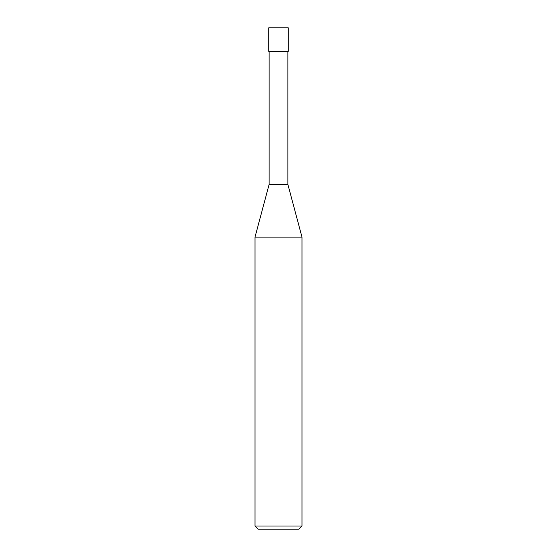 <?xml version="1.0" encoding="UTF-8"?>
<svg xmlns="http://www.w3.org/2000/svg" width="557" height="557" viewBox="0 0 557 557"><rect width="100%" height="100%" fill="white"/><g stroke="black" fill="none" stroke-linecap="round" stroke-linejoin="round"><path stroke-width="0.42" stroke-dasharray="2.79 2.09" d="M255.002 526.017L301.998 526.017M298.865 529.15L258.135 529.15M301.998 237.129L255.002 237.129M269.101 184.506L287.899 184.506L269.101 184.506M287.899 51.348L269.101 51.348L287.899 51.348M268.711 51.348L288.289 51.348M288.289 27.85L268.711 27.85"/><path stroke-width="0.84" d="M255.002 526.017L258.135 529.15L298.865 529.15L301.998 526.017L301.998 237.129L255.002 237.129L255.002 526.017L301.998 526.017M255.002 237.129L269.101 184.506L269.101 51.348M287.899 51.348L287.899 184.506L301.998 237.129M287.899 184.506L269.101 184.506L287.899 184.506M288.289 51.348L288.289 27.85L268.711 27.85L268.711 51.348L288.289 51.348"/></g></svg>
